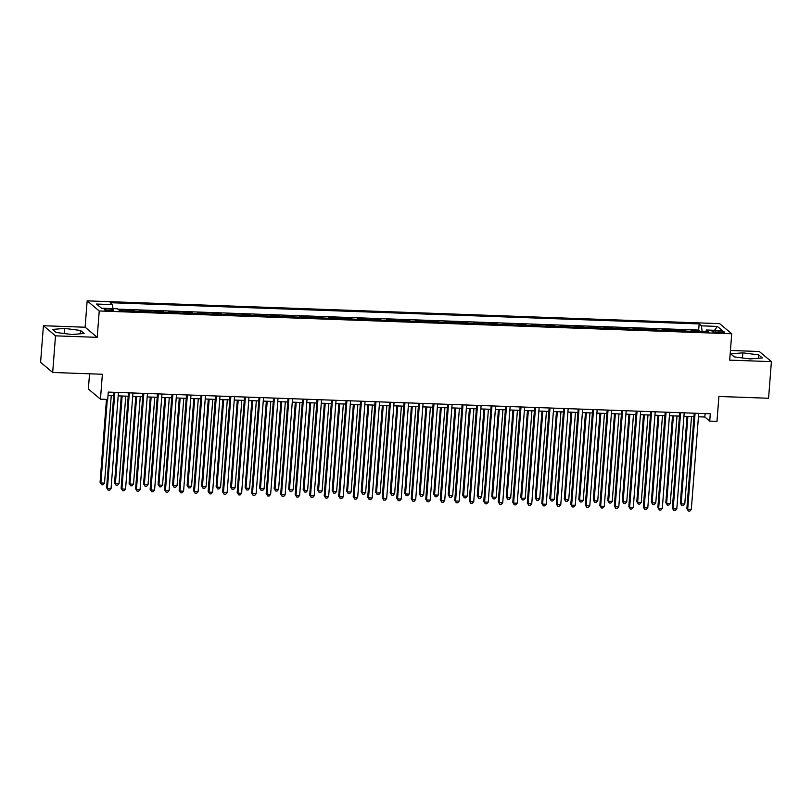 <?xml version="1.0" encoding="UTF-8"?>
<svg xmlns="http://www.w3.org/2000/svg" width="812" height="812" viewBox="0 0 812 812"><rect width="100%" height="100%" fill="white"/><g stroke="black" fill="none" stroke-linecap="round" stroke-linejoin="round"><path stroke-width="1.22" d="M110.026 310.712A4.77 0.812 4.4 0 0 113.741 310.194A4.77 0.812 4.4 0 0 107.935 308.956A4.77 0.812 4.4 0 0 104.22 309.463A4.77 0.812 4.4 0 0 110.026 310.712M89.543 373.794L88.366 389.039L100.455 399.159L107.712 399.423L108.27 392.094L710.287 413.785L709.729 421.113L716.976 421.367L718.894 396.469L768.578 398.256L771.4 361.634L759.311 351.515L730.435 350.469M43.422 325.724L40.6 362.345L52.689 372.464L55.5 335.843L97.207 337.345L99.237 310.976L87.158 300.856L85.128 327.226L43.422 325.724L55.5 335.843M99.237 310.976L731.724 333.762L719.635 323.643L87.158 300.856M691.814 331.296L691.073 330.677L699.771 330.991L699.731 331.58M686.008 331.093L685.267 330.464L685.216 331.063M685.267 330.464L676.558 330.159L677.309 330.778M662.795 330.251L662.054 329.631L670.763 329.946L670.712 330.545M648.291 329.733L647.55 329.114L656.248 329.418L656.208 330.017M633.786 329.205L633.045 328.586L641.744 328.901L641.703 329.499M619.282 328.687L618.531 328.068L627.24 328.383L627.189 328.972M604.767 328.16L604.026 327.54L612.735 327.855L612.684 328.454M590.263 327.642L589.522 327.023L598.231 327.337L598.18 327.926M575.759 327.114L575.018 326.495L583.716 326.81L583.676 327.409M561.254 326.597L560.513 325.977L569.212 326.292L569.171 326.881M546.75 326.079L545.999 325.45L554.708 325.764L554.657 326.363M532.236 325.551L531.495 324.932L540.203 325.247L540.153 325.835M517.731 325.033L516.99 324.404L525.689 324.719L525.648 325.318M503.227 324.506L502.486 323.887L511.184 324.201L511.144 324.79M488.722 323.988L487.982 323.359L496.68 323.673L496.639 324.272M474.218 323.46L473.467 322.841L482.176 323.156L482.125 323.744M459.704 322.943L458.963 322.313L467.671 322.628L467.621 323.227M445.199 322.415L444.458 321.796L453.157 322.11L453.116 322.699M430.695 321.897L429.954 321.268L438.653 321.582L438.612 322.181M416.191 321.369L415.439 320.75L424.148 321.065L424.108 321.653M401.686 320.852L400.935 320.222L409.644 320.537L409.593 321.136M387.172 320.324L386.431 319.705L395.139 320.019L395.089 320.608M372.667 319.806L371.926 319.177L380.625 319.492L380.584 320.09M358.163 319.278L357.422 318.659L366.121 318.974L366.08 319.563M343.659 318.761L342.908 318.131L351.616 318.446L351.566 319.045M329.144 318.233L328.403 317.614L337.112 317.928L337.061 318.517M314.64 317.715L313.899 317.086L322.608 317.401L322.557 317.999M300.135 317.187L299.395 316.568L308.093 316.883L308.052 317.472M285.631 316.67L284.89 316.041L293.589 316.355L293.548 316.954M271.127 316.142L270.376 315.523L279.084 315.838L279.034 316.426M256.612 315.624L255.871 314.995L264.58 315.31L264.529 315.909M242.108 315.097L241.367 314.477L250.066 314.792L250.025 315.381M227.604 314.579L226.863 313.96L235.561 314.264L235.521 314.863M213.099 314.051L212.358 313.432L221.057 313.747L221.016 314.335M198.595 313.533L197.844 312.914L206.552 313.219L206.502 313.818M184.08 313.006L183.339 312.387L192.048 312.701L191.997 313.29M169.576 312.488L168.835 311.869L177.534 312.173L177.493 312.772M155.072 311.96L154.331 311.341L163.029 311.656L162.989 312.255M140.567 311.443L139.816 310.823L148.525 311.138L148.474 311.727M126.053 310.915L125.312 310.296L134.021 310.61L133.97 311.209M718.843 330.991L715.646 330.88A4.618 0.792 4.4 0 0 712.053 331.367A4.618 0.792 4.4 0 0 717.676 332.575L720.863 332.687A4.618 0.792 4.4 0 0 724.456 332.189A4.618 0.792 4.4 0 0 718.843 330.991L718.711 332.605M702.157 331.672L701.436 325.835L699.152 323.917L110.188 302.703L112.472 304.622L96.516 304.043L101.48 308.205L117.435 308.773L119.729 310.692L708.693 331.905L706.399 329.997L705.74 331.803M701.436 325.835L717.392 326.414L722.355 330.565L706.399 329.997M699.771 330.991L698.675 330.078L117.892 309.149M120.257 310.712L118.978 310.072M134.021 310.61L134.762 311.229M148.525 311.138L149.266 311.757M163.029 311.656L163.77 312.275M177.534 312.173L178.285 312.803M192.048 312.701L192.789 313.32M206.552 313.219L207.293 313.848M221.057 313.747L221.798 314.366M235.561 314.264L236.302 314.894M250.066 314.792L250.817 315.411M264.58 315.31L265.321 315.939M279.084 315.838L279.825 316.457M293.589 316.355L294.33 316.984M308.093 316.883L308.844 317.502M322.608 317.401L323.349 318.03M337.112 317.928L337.853 318.548M351.616 318.446L352.357 319.075M366.121 318.974L366.862 319.593M380.625 319.492L381.376 320.121M395.139 320.019L395.88 320.638M409.644 320.537L410.385 321.166M424.148 321.065L424.889 321.684M438.653 321.582L439.393 322.212M453.157 322.11L453.908 322.729M467.671 322.628L468.412 323.257M482.176 323.156L482.917 323.775M496.68 323.673L497.421 324.292M511.184 324.201L511.936 324.82M525.689 324.719L526.44 325.338M540.203 325.247L540.944 325.866M554.708 325.764L555.449 326.383M569.212 326.292L569.953 326.911M583.716 326.81L584.467 327.429M598.231 327.337L598.972 327.957M612.735 327.855L613.476 328.474M627.24 328.383L627.981 329.002M641.744 328.901L642.485 329.52M656.248 329.418L656.999 330.048M670.763 329.946L671.504 330.565M100.455 399.159L102.373 374.261L52.689 372.464M731.724 333.762L729.694 360.132L771.4 361.634M698.452 416.779L704.826 417.013L709.729 421.113M108.006 395.505L113.69 395.718M118.187 395.87L128.205 396.236M132.691 396.398L142.709 396.753M147.205 396.916L157.213 397.281M161.71 397.444L171.718 397.799M176.214 397.961L186.232 398.327M190.718 398.489L200.737 398.844M205.223 399.007L215.241 399.372M219.737 399.534L229.745 399.89M234.242 400.052L244.25 400.417M248.746 400.58L258.764 400.935M263.25 401.098L273.268 401.463M277.765 401.625L287.773 401.981M292.269 402.143L302.277 402.508M306.774 402.671L316.781 403.026M321.278 403.188L331.296 403.554M335.782 403.716L345.8 404.071M350.297 404.234L360.305 404.599M364.801 404.762L374.809 405.117M379.305 405.279L389.313 405.645M393.81 405.807L403.828 406.162M408.314 406.325L418.332 406.69M422.829 406.853L432.837 407.208M437.333 407.37L447.341 407.736M451.837 407.898L461.855 408.253M466.342 408.416L476.36 408.781M480.846 408.943L490.864 409.299M495.361 409.461L505.368 409.827M509.865 409.989L519.873 410.344M524.369 410.507L534.387 410.872M538.874 411.034L548.892 411.39M553.388 411.552L563.396 411.917M567.892 412.08L577.9 412.435M582.397 412.597L592.405 412.963M596.901 413.115L606.919 413.481M611.406 413.643L621.424 414.008M625.92 414.161L635.928 414.526M640.424 414.688L650.432 415.044M654.929 415.206L664.947 415.571M669.433 415.734L679.451 416.089M683.937 416.251L693.956 416.617M705.09 413.602L704.826 417.013M698.675 330.078L699.152 323.917M112.472 304.622L112.969 308.611M714.55 330.291L717.392 326.414M742.858 352.844L730.678 353.859L734.322 356.915L750.136 358.934L762.316 357.919L758.682 354.874L742.858 352.844L742.462 357.96M97.207 337.345L85.128 327.226M56.14 332.484L71.963 334.514L84.133 333.488L80.5 330.443L64.676 328.413L52.506 329.428L56.14 332.484M758.418 358.244L758.682 354.874M64.29 333.529L64.676 328.413M80.236 333.813L80.5 330.443M694.219 413.207L686.871 508.667L687.693 509.357L695.082 413.237M691.316 509.489L689.835 511.144L688.383 511.093L687.693 509.357L691.316 509.489L698.706 413.369M688.383 511.093L686.871 508.667M687.023 416.363L680.334 503.196L681.156 503.887L684.78 504.019L691.509 416.526M687.886 416.394L681.156 503.887L681.857 505.622L680.334 503.196M684.78 504.019L683.298 505.673L681.857 505.622M679.715 412.679L672.366 508.15L673.178 508.83L680.578 412.719M676.812 508.962L675.33 510.626L673.879 510.575L673.178 508.83L676.812 508.962L684.201 412.841M673.879 510.575L672.366 508.15M665.201 412.161L657.862 507.622L658.674 508.312L666.073 412.191M662.298 508.444L660.826 510.098L659.374 510.048L658.674 508.312L662.298 508.444L669.697 412.323M659.374 510.048L657.862 507.622M650.696 411.643L643.348 507.104L644.17 507.784L651.569 411.674M647.793 507.916L646.311 509.581L644.87 509.53L644.17 507.784L647.793 507.916L655.193 411.796M644.87 509.53L643.348 507.104M636.192 411.116L628.843 506.576L629.665 507.267L637.055 411.146M633.289 507.398L631.807 509.053L630.356 509.002L629.665 507.267L633.289 507.398L640.688 411.278M630.356 509.002L628.843 506.576M672.519 415.845L665.83 502.679L666.652 503.359L670.276 503.491L677.005 416.008M673.381 415.876L666.652 503.359L667.342 505.105L665.83 502.679M670.276 503.491L668.794 505.155L667.342 505.105M658.004 415.318L651.326 502.151L652.137 502.841L655.771 502.973L662.501 415.48M658.877 415.348L652.137 502.841L652.838 504.577L651.326 502.151M655.771 502.973L654.289 504.628L652.838 504.577M643.5 414.8L636.821 501.633L637.633 502.313L641.267 502.445L647.996 414.962M644.363 414.83L637.633 502.313L638.333 504.059L636.821 501.633M641.267 502.445L639.785 504.11L638.333 504.059M628.995 414.272L622.317 501.116L623.129 501.796L626.752 501.928L633.492 414.435M629.858 414.303L623.129 501.796L623.829 503.531L622.317 501.116M626.752 501.928L625.281 503.582L623.829 503.531M621.687 410.598L614.339 506.059L615.151 506.739L622.55 410.628M618.785 506.871L617.303 508.535L615.851 508.485L615.151 506.739L618.785 506.871L626.174 410.76M615.851 508.485L614.339 506.059M614.491 413.755L607.802 500.588L608.624 501.268L612.248 501.4L618.977 413.917M615.354 413.785L608.624 501.268L609.315 503.014L607.802 500.588M612.248 501.4L610.766 503.064L609.315 503.014M607.183 410.07L599.835 505.531L600.647 506.221L608.046 410.101M604.28 506.353L602.798 508.007L601.347 507.957L600.647 506.221L604.28 506.353L611.669 410.233M601.347 507.957L599.835 505.531M599.977 413.227L593.298 500.07L594.12 500.75L597.744 500.882L604.473 413.389M600.85 413.257L594.12 500.75L594.81 502.486L593.298 500.07M597.744 500.882L596.262 502.537L594.81 502.486M592.669 409.552L585.33 505.013L586.142 505.693L593.542 409.583M589.766 505.825L588.294 507.49L586.843 507.439L586.142 505.693L589.766 505.825L597.165 409.715M586.843 507.439L585.33 505.013M585.472 412.709L578.794 499.542L579.606 500.222L583.239 500.354L589.969 412.872M586.345 412.74L579.606 500.222L580.306 501.968L578.794 499.542M583.239 500.354L581.757 502.019L580.306 501.968M578.164 409.025L570.816 504.485L571.638 505.176L579.027 409.055M575.261 505.308L573.779 506.962L572.328 506.911L571.638 505.176L575.261 505.308L582.661 409.187M572.328 506.911L570.816 504.485M570.968 412.181L564.289 499.025L565.101 499.705L568.735 499.837L575.464 412.344M571.831 412.222L565.101 499.705L565.802 501.44L564.289 499.025M568.735 499.837L567.253 501.491L565.802 501.44M563.66 408.507L556.311 503.968L557.133 504.648L564.523 408.537M560.757 504.78L559.275 506.444L557.824 506.394L557.133 504.648L560.757 504.78L568.156 408.669M557.824 506.394L556.311 503.968M556.464 411.664L549.785 498.497L550.597 499.177L554.22 499.309L560.96 411.826M557.326 411.694L550.597 499.177L551.297 500.923L549.785 498.497M554.22 499.309L552.749 500.974L551.297 500.923M549.156 407.979L541.807 503.44L542.619 504.13L550.018 408.01M546.253 504.262L544.771 505.917L543.319 505.866L542.619 504.13L546.253 504.262L553.642 408.142M543.319 505.866L541.807 503.44M541.959 411.136L535.27 497.979L536.093 498.659L539.716 498.791L546.446 411.298M542.822 411.176L536.093 498.659L536.783 500.395L535.27 497.979M539.716 498.791L538.234 500.446L536.783 500.395M534.641 407.462L527.303 502.922L528.115 503.602L535.514 407.492M531.748 503.734L530.266 505.399L528.815 505.348L528.115 503.602L531.748 503.734L539.138 407.624M528.815 505.348L527.303 502.922M527.445 410.618L520.766 497.451L521.588 498.132L525.212 498.263L531.941 410.781M528.318 410.649L521.588 498.132L522.278 499.877L520.766 497.451M525.212 498.263L523.73 499.928L522.278 499.877M520.137 406.934L512.798 502.405L513.61 503.085L521.01 406.964M517.234 503.217L515.762 504.871L514.311 504.82L513.61 503.085L517.234 503.217L524.633 407.096M514.311 504.82L512.798 502.405M512.94 410.101L506.262 496.934L507.074 497.614L510.707 497.746L517.437 410.253M513.813 410.131L507.074 497.614L507.774 499.35L506.262 496.934M510.707 497.746L509.225 499.4L507.774 499.35M505.632 406.416L498.284 501.877L499.106 502.557L506.495 406.447M502.729 502.689L501.248 504.353L499.796 504.303L499.106 502.557L502.729 502.689L510.129 406.579M499.796 504.303L498.284 501.877M491.128 405.888L483.779 501.359L484.602 502.039L491.991 405.919M488.225 502.171L486.743 503.826L485.292 503.775L484.602 502.039L488.225 502.171L495.624 406.051M485.292 503.775L483.779 501.359M476.624 405.371L469.275 500.831L470.087 501.511L477.486 405.401M473.721 501.643L472.239 503.308L470.787 503.257L470.087 501.511L473.721 501.643L481.11 405.533M470.787 503.257L469.275 500.831M462.109 404.843L454.771 500.314L455.583 500.994L462.982 404.873M459.206 501.126L457.735 502.78L456.283 502.729L455.583 500.994L459.206 501.126L466.606 405.005M456.283 502.729L454.771 500.314M447.605 404.325L440.256 499.786L441.078 500.466L448.478 404.356M444.702 500.598L443.22 502.263L441.779 502.212L441.078 500.466L444.702 500.598L452.101 404.488M441.779 502.212L440.256 499.786M433.1 403.797L425.752 499.268L426.574 499.948L433.963 403.828M430.198 500.08L428.716 501.735L427.264 501.684L426.574 499.948L430.198 500.08L437.597 403.96M427.264 501.684L425.752 499.268M418.596 403.28L411.248 498.741L412.07 499.421L419.459 403.31M415.693 499.553L414.211 501.217L412.76 501.166L412.07 499.421L415.693 499.553L423.082 403.442M412.76 501.166L411.248 498.741M404.092 402.752L396.743 498.223L397.555 498.903L404.955 402.782M401.189 499.035L399.707 500.689L398.256 500.639L397.555 498.903L401.189 499.035L408.578 402.914M398.256 500.639L396.743 498.223M389.577 402.234L382.239 497.695L383.051 498.385L390.45 402.265M386.674 498.507L385.203 500.172L383.751 500.121L383.051 498.385L386.674 498.507L394.074 402.397M383.751 500.121L382.239 497.695M375.073 401.707L367.724 497.177L368.546 497.857L375.946 401.737M372.17 497.989L370.688 499.644L369.237 499.593L368.546 497.857L372.17 497.989L379.569 401.869M369.237 499.593L367.724 497.177M360.569 401.189L353.22 496.65L354.042 497.34L361.431 401.219M357.666 497.462L356.184 499.126L354.732 499.075L354.042 497.34L357.666 497.462L365.065 401.351M354.732 499.075L353.22 496.65M346.064 400.661L338.716 496.132L339.528 496.812L346.927 400.692M343.161 496.944L341.679 498.609L340.228 498.548L339.528 496.812L343.161 496.944L350.551 400.823M340.228 498.548L338.716 496.132M331.55 400.143L324.211 495.604L325.023 496.294L332.423 400.174M328.657 496.416L327.175 498.081L325.724 498.03L325.023 496.294L328.657 496.416L336.046 400.306M325.724 498.03L324.211 495.604M317.045 399.616L309.707 495.087L310.519 495.767L317.918 399.646M314.142 495.899L312.671 497.563L311.219 497.502L310.519 495.767L314.142 495.899L321.542 399.778M311.219 497.502L309.707 495.087M302.541 399.098L295.192 494.559L296.015 495.249L303.404 399.128M299.638 495.371L298.156 497.035L296.705 496.985L296.015 495.249L299.638 495.371L307.037 399.26M296.705 496.985L295.192 494.559M288.037 398.57L280.688 494.041L281.51 494.721L288.899 398.601M285.134 494.853L283.652 496.518L282.2 496.457L281.51 494.721L285.134 494.853L292.533 398.733M282.2 496.457L280.688 494.041M273.532 398.053L266.184 493.513L266.996 494.203L274.395 398.083M270.629 494.335L269.148 495.99L267.696 495.939L266.996 494.203L270.629 494.335L278.019 398.215M267.696 495.939L266.184 493.513M259.018 397.525L251.679 492.996L252.491 493.676L259.891 397.555M256.115 493.808L254.643 495.472L253.192 495.411L252.491 493.676L256.115 493.808L263.514 397.687M253.192 495.411L251.679 492.996M244.513 397.007L237.175 492.468L237.987 493.158L245.386 397.038M241.611 493.29L240.139 494.944L238.687 494.894L237.987 493.158L241.611 493.29L249.01 397.169M238.687 494.894L237.175 492.468M230.009 396.479L222.661 491.95L223.483 492.63L230.872 396.52M227.106 492.762L225.624 494.427L224.173 494.366L223.483 492.63L227.106 492.762L234.506 396.642M224.173 494.366L222.661 491.95M215.505 395.962L208.156 491.422L208.978 492.113L216.368 395.992M212.602 492.245L211.12 493.899L209.669 493.848L208.978 492.113L212.602 492.245L220.001 396.124M209.669 493.848L208.156 491.422M201 395.434L193.652 490.905L194.464 491.585L201.863 395.474M198.098 491.717L196.616 493.381L195.164 493.32L194.464 491.585L198.098 491.717L205.487 395.596M195.164 493.32L193.652 490.905M186.486 394.916L179.147 490.377L179.959 491.067L187.359 394.947M183.583 491.199L182.111 492.854L180.66 492.803L179.959 491.067L183.583 491.199L190.982 395.079M180.66 492.803L179.147 490.377M171.982 394.399L164.633 489.859L165.455 490.539L172.855 394.429M169.079 490.671L167.597 492.336L166.155 492.285L165.455 490.539L169.079 490.671L176.478 394.551M166.155 492.285L164.633 489.859M157.477 393.871L150.129 489.331L150.951 490.022L158.34 393.901M154.574 490.154L153.092 491.808L151.641 491.757L150.951 490.022L154.574 490.154L161.974 394.033M151.641 491.757L150.129 489.331M142.973 393.353L135.624 488.814L136.436 489.494L143.836 393.384M140.07 489.626L138.588 491.29L137.137 491.24L136.436 489.494L140.07 489.626L147.459 393.505M137.137 491.24L135.624 488.814M128.469 392.825L121.12 488.286L121.932 488.976L129.331 392.856M125.566 489.108L124.084 490.763L122.632 490.712L121.932 488.976L125.566 489.108L132.955 392.988M122.632 490.712L121.12 488.286M113.954 392.308L106.616 487.768L107.428 488.448L114.827 392.338M111.051 488.58L109.579 490.245L108.128 490.194L107.428 488.448L111.051 488.58L118.45 392.47M108.128 490.194L106.616 487.768M498.436 409.573L491.757 496.406L492.569 497.086L496.193 497.218L502.932 409.735M499.299 409.603L492.569 497.086L493.27 498.832L491.757 496.406M496.193 497.218L494.721 498.883L493.27 498.832M483.932 409.055L477.243 495.888L478.065 496.568L481.689 496.7L488.418 409.207M484.794 409.086L478.065 496.568L478.765 498.304L477.243 495.888M481.689 496.7L480.207 498.355L478.765 498.304M469.427 408.527L462.738 495.361L463.561 496.051L467.184 496.173L473.914 408.69M470.29 408.558L463.561 496.051L464.251 497.786L462.738 495.361M467.184 496.173L465.702 497.837L464.251 497.786M454.913 408.01L448.234 494.843L449.056 495.523L452.68 495.655L459.409 408.172M455.786 408.04L449.056 495.523L449.746 497.259L448.234 494.843M452.68 495.655L451.198 497.309L449.746 497.259M440.408 407.482L433.73 494.315L434.542 495.005L438.175 495.127L444.905 407.644M441.281 407.512L434.542 495.005L435.242 496.741L433.73 494.315M438.175 495.127L436.694 496.792L435.242 496.741M425.904 406.964L419.225 493.797L420.037 494.478L423.661 494.609L430.401 407.127M426.767 406.995L420.037 494.478L420.738 496.213L419.225 493.797M423.661 494.609L422.189 496.274L420.738 496.213M411.4 406.436L404.711 493.27L405.533 493.96L409.157 494.082L415.886 406.599M412.263 406.467L405.533 493.96L406.223 495.696L404.711 493.27M409.157 494.082L407.675 495.746L406.223 495.696M396.885 405.919L390.207 492.752L391.029 493.432L394.652 493.564L401.382 406.081M397.758 405.949L391.029 493.432L391.719 495.168L390.207 492.752M394.652 493.564L393.17 495.229L391.719 495.168M382.381 405.391L375.702 492.224L376.514 492.914L380.148 493.036L386.877 405.553M383.254 405.421L376.514 492.914L377.215 494.65L375.702 492.224M380.148 493.036L378.666 494.701L377.215 494.65M367.877 404.873L361.198 491.707L362.01 492.387L365.644 492.519L372.373 405.036M368.739 404.904L362.01 492.387L362.71 494.122L361.198 491.707M365.644 492.519L364.162 494.183L362.71 494.122M353.372 404.346L346.694 491.179L347.506 491.869L351.129 492.001L357.869 404.508M354.235 404.376L347.506 491.869L348.206 493.605L346.694 491.179M351.129 492.001L349.657 493.655L348.206 493.605M338.868 403.828L332.179 490.661L333.001 491.341L336.625 491.473L343.354 403.99M339.731 403.858L333.001 491.341L333.691 493.077L332.179 490.661M336.625 491.473L335.143 493.138L333.691 493.077M324.353 403.3L317.675 490.133L318.497 490.824L322.12 490.955L328.85 403.462M325.226 403.331L318.497 490.824L319.187 492.559L317.675 490.133M322.12 490.955L320.638 492.61L319.187 492.559M309.849 402.782L303.17 489.616L303.982 490.296L307.616 490.428L314.345 402.945M310.722 402.813L303.982 490.296L304.683 492.031L303.17 489.616M307.616 490.428L306.134 492.092L304.683 492.031M295.345 402.255L288.666 489.088L289.478 489.778L293.102 489.91L299.841 402.417M296.207 402.285L289.478 489.778L290.178 491.514L288.666 489.088M293.102 489.91L291.63 491.564L290.178 491.514M280.84 401.737L274.162 488.57L274.974 489.25L278.597 489.382L285.327 401.899M281.703 401.767L274.974 489.25L275.674 490.996L274.162 488.57M278.597 489.382L277.125 491.047L275.674 490.996M266.336 401.209L259.647 488.042L260.469 488.733L264.093 488.865L270.822 401.372M267.199 401.24L260.469 488.733L261.159 490.468L259.647 488.042M264.093 488.865L262.611 490.519L261.159 490.468M251.821 400.692L245.143 487.525L245.965 488.205L249.588 488.337L256.318 400.854M252.694 400.722L245.965 488.205L246.655 489.951L245.143 487.525M249.588 488.337L248.107 490.001L246.655 489.951M237.317 400.164L230.638 486.997L231.45 487.687L235.084 487.819L241.814 400.326M238.19 400.194L231.45 487.687L232.151 489.423L230.638 486.997M235.084 487.819L233.602 489.474L232.151 489.423M222.813 399.646L216.134 486.479L216.946 487.159L220.57 487.291L227.309 399.808M223.676 399.677L216.946 487.159L217.646 488.905L216.134 486.479M220.57 487.291L219.098 488.956L217.646 488.905M208.308 399.118L201.62 485.952L202.442 486.642L206.065 486.774L212.795 399.281M209.171 399.149L202.442 486.642L203.142 488.377L201.62 485.952M206.065 486.774L204.583 488.428L203.142 488.377M193.804 398.601L187.115 485.434L187.937 486.114L191.561 486.246L198.29 398.763M194.667 398.631L187.937 486.114L188.628 487.86L187.115 485.434M191.561 486.246L190.079 487.91L188.628 487.86M179.29 398.073L172.611 484.906L173.423 485.596L177.057 485.728L183.786 398.235M180.162 398.103L173.423 485.596L174.123 487.332L172.611 484.906M177.057 485.728L175.575 487.383L174.123 487.332M164.785 397.555L158.107 484.388L158.919 485.068L162.552 485.2L169.282 397.718M165.648 397.586L158.919 485.068L159.619 486.814L158.107 484.388M162.552 485.2L161.07 486.865L159.619 486.814M150.281 397.027L143.602 483.861L144.414 484.551L148.038 484.683L154.777 397.19M151.144 397.058L144.414 484.551L145.115 486.286L143.602 483.861M148.038 484.683L146.566 486.337L145.115 486.286M135.777 396.51L129.088 483.343L129.91 484.023L133.533 484.155L140.263 396.672M136.639 396.54L129.91 484.023L130.6 485.769L129.088 483.343M133.533 484.155L132.051 485.82L130.6 485.769M121.262 395.982L114.583 482.825L115.405 483.505L119.029 483.637L125.758 396.144M122.135 396.012L115.405 483.505L116.096 485.241L114.583 482.825M119.029 483.637L117.547 485.292L116.096 485.241M106.463 399.382L100.079 482.298L100.891 482.978L104.525 483.11L111.254 395.627M107.326 399.413L100.891 482.978L101.591 484.723L100.079 482.298M104.525 483.11L103.043 484.774L101.591 484.723M715.534 332.402L715.646 330.88"/></g></svg>
